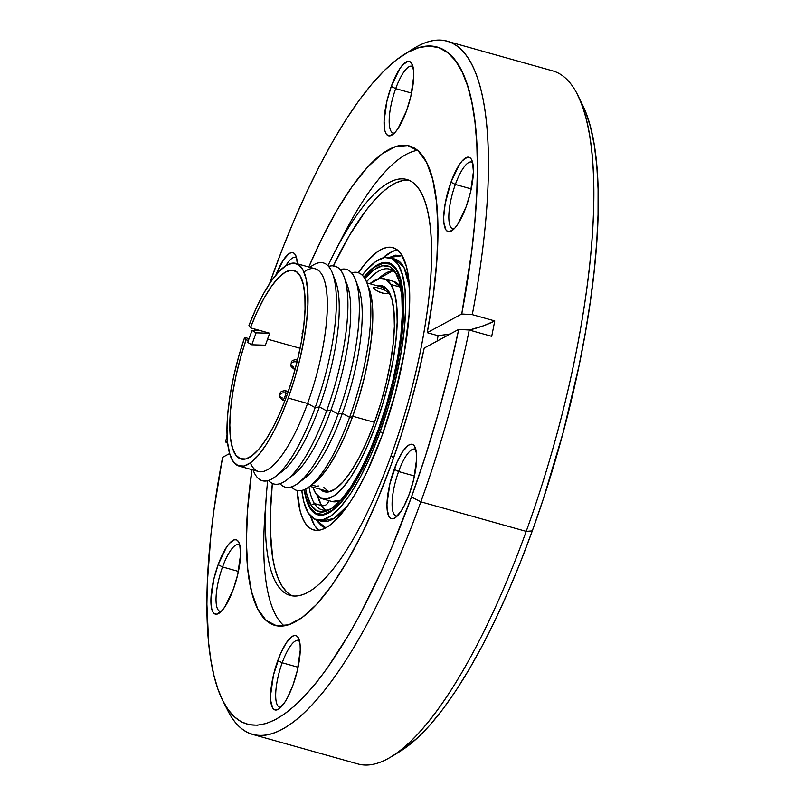 <?xml version="1.0" encoding="UTF-8"?>
<svg xmlns="http://www.w3.org/2000/svg" width="805" height="805" viewBox="0 0 805 805"><rect width="100%" height="100%" fill="white"/><g stroke="black" fill="none" stroke-linecap="round" stroke-linejoin="round"><path stroke-width="1.21" d="M299.5 640.951A34.685 9.871 -74.3 0 0 282.203 662.777L277.805 660.523A38.62 10.988 105.7 0 1 298.514 638.124A38.62 10.988 105.7 0 1 293.02 684.975L297.327 670.565L300.245 650.239L300.114 644.875L298.172 637.51L296.441 635.799L294.288 635.517L291.792 636.654L286.167 643.004L280.432 653.881L273.499 674.932L270.581 695.258L270.711 700.622L272.654 707.987L274.384 709.698L276.538 709.98L279.033 708.843L284.658 702.493L287.566 697.533L293.02 684.975A38.62 10.988 105.7 0 1 278.59 709.135A38.62 10.988 105.7 0 1 270.571 697.603A38.62 10.988 105.7 0 1 277.805 660.523L282.203 662.777A34.685 9.871 105.7 0 1 298.403 640.367A34.685 9.871 105.7 0 1 299.5 640.951M239.85 545.116A34.685 9.871 -74.3 0 0 222.552 566.951L218.145 564.687A38.62 10.988 105.7 0 1 238.854 542.298A38.62 10.988 105.7 0 1 233.37 589.149L237.676 574.73L240.594 554.414L239.759 544.744L238.511 541.685L236.781 539.974L234.627 539.682L229.395 543.355L226.517 547.179L218.145 564.687L213.848 579.107L210.93 599.423L211.765 609.093L213.003 612.152L214.734 613.863L216.887 614.155L222.12 610.482L224.998 606.658L233.37 589.149A38.62 10.988 105.7 0 1 218.94 613.309A38.62 10.988 105.7 0 1 210.91 601.768A38.62 10.988 105.7 0 1 218.145 564.687L222.552 566.951A34.685 9.871 105.7 0 1 238.753 544.532A34.685 9.871 105.7 0 1 239.85 545.116M296.602 258.043A34.685 9.871 -74.3 0 0 285.815 265.731A34.685 9.871 105.7 0 1 295.505 257.459A34.685 9.871 105.7 0 1 296.602 258.043M275.853 275.069A38.62 10.988 105.7 0 1 295.606 255.215A38.62 10.988 105.7 0 1 297.317 263.788L296.502 257.67L295.264 254.601L293.533 252.901L291.38 252.609L288.884 253.756L283.269 260.096L275.853 275.069M412.995 66.795A34.685 9.871 -74.3 0 0 395.698 88.631L391.3 86.366A38.62 10.988 105.7 0 1 412.009 63.967A38.62 10.988 105.7 0 1 406.525 110.818L410.822 96.409L413.75 76.093L413.609 70.719L411.667 63.364L409.936 61.653L407.783 61.361L402.55 65.034L399.672 68.848L391.3 86.366L386.994 100.786L384.076 121.102L384.911 130.772L386.159 133.831L387.889 135.542L390.043 135.834L395.275 132.161L398.153 128.337L406.525 110.818A38.62 10.988 105.7 0 1 392.085 134.978A38.62 10.988 105.7 0 1 384.066 123.447A38.62 10.988 105.7 0 1 391.3 86.366L395.698 88.631A34.685 9.871 105.7 0 1 411.908 66.211A34.685 9.871 105.7 0 1 412.995 66.795M472.656 162.62A34.685 9.871 -74.3 0 0 455.348 184.456L450.951 182.202A38.62 10.988 105.7 0 1 471.66 159.803A38.62 10.988 105.7 0 1 466.175 206.654L470.482 192.234L473.4 171.918L472.555 162.248L471.317 159.189L469.587 157.478L467.433 157.186L462.201 160.859L459.323 164.683L450.951 182.202L445.145 203.836L443.726 216.927L443.867 222.301L445.809 229.667L447.54 231.367L449.693 231.659L454.926 227.986L457.804 224.172L466.175 206.654A38.62 10.988 105.7 0 1 451.746 230.814A38.62 10.988 105.7 0 1 443.716 219.272A38.62 10.988 105.7 0 1 450.951 182.202L455.348 184.456A34.685 9.871 105.7 0 1 471.559 162.047A34.685 9.871 105.7 0 1 472.656 162.62M298.071 667.234L282.203 662.777L298.071 667.234M238.421 571.409L222.552 566.951L238.421 571.409M411.566 93.078L395.698 88.631L411.566 93.078M471.227 188.913L455.348 184.456L471.227 188.913M415.903 449.703A34.685 9.871 -74.3 0 0 398.606 471.539L394.209 469.275A38.62 10.988 105.7 0 1 414.917 446.876A38.62 10.988 105.7 0 1 409.423 493.727L413.73 479.317L416.648 459.001L416.517 453.628L414.575 446.262L412.844 444.561L410.691 444.269L408.195 445.407L402.57 451.756L396.835 462.634L389.902 483.684L386.984 504.011L387.114 509.374L389.057 516.74L390.787 518.45L392.941 518.732L395.436 517.595L401.061 511.245L403.969 506.285L409.423 493.727A38.62 10.988 105.7 0 1 394.993 517.887A38.62 10.988 105.7 0 1 386.964 506.355A38.62 10.988 105.7 0 1 394.209 469.275L398.606 471.539A34.685 9.871 105.7 0 1 414.806 449.12A34.685 9.871 105.7 0 1 415.903 449.703M414.474 475.986L398.606 471.539L414.474 475.986M252.669 734.432L358.034 763.985A359.966 102.396 -74.3 0 0 526.208 531.381A359.966 102.396 105.7 0 1 391.663 756.589L400.88 750.864A351.594 100.011 -74.3 0 0 532.296 530.898L526.208 531.381L420.854 501.827A359.966 102.396 -74.3 0 0 469.245 330.03L458.699 329.386A351.594 100.011 105.7 0 1 411.466 497.007L420.854 501.827A359.966 102.396 105.7 0 1 252.669 734.432A359.966 102.396 105.7 0 1 225.42 705.522M363.84 277.081A130.893 37.231 105.7 0 1 388.634 262.762A130.893 37.231 105.7 0 1 379.085 430.242L387.024 406.143L393.665 381.369L398.757 356.897L402.098 333.642L403.567 312.501L403.104 294.298L400.719 279.727L396.513 269.343L390.656 263.557L383.351 262.571L374.899 266.445L363.84 277.081M383.069 432.728L380.111 431.893A136.136 38.721 105.7 0 1 316.506 519.869A136.136 38.721 105.7 0 1 301.805 490.456L303.938 502.219L308.305 513.016L314.413 519.034L322 520.05L330.795 516.025L340.455 507.11L350.608 493.646L360.861 476.158L370.823 455.308L380.111 431.893L383.069 432.728M321.346 521.217A136.136 38.721 -74.3 0 0 348.002 505.258L334.196 518.34L321.346 521.217L316.506 519.869M394.883 259.069A136.136 38.721 -74.3 0 1 409.343 286.57L404.08 267.673L394.883 259.069L390.043 257.721A136.136 38.721 105.7 0 1 380.111 431.893L388.372 406.837L395.275 381.077L400.568 355.619L404.05 331.429L405.579 309.452L405.096 290.514L402.621 275.36L398.244 264.563L392.146 258.546L384.559 257.53L375.764 261.555L366.104 270.47L362.19 275.189A136.136 38.721 105.7 0 1 390.043 257.721M389.238 257.519L402.128 255.718L395.426 255.185L389.238 257.519M358.265 272.744A146.611 41.709 105.7 0 1 392.88 247.638A146.611 41.709 105.7 0 1 382.174 435.213L394.993 394.38L404.211 353.063L409.051 314.825L409.614 292.688L408.004 274.243L406.414 266.636L401.705 255.014L398.636 251.1L395.134 248.524L391.23 247.296L386.964 247.427L382.365 248.926L377.485 251.764L367.09 261.363L358.265 272.744M397.418 250.013A146.611 41.709 -74.3 0 0 382.798 257.952L392.035 251.633L396.624 250.144M327.957 265.731A215.982 61.442 105.7 0 1 406.777 179.485A215.982 61.442 105.7 0 1 391.019 455.821A215.982 61.442 105.7 0 1 301.754 594.965A215.982 61.442 105.7 0 1 266.435 494.34A215.982 61.442 105.7 0 1 267.652 480.726A215.982 61.442 105.7 0 0 290.112 595.388A215.982 61.442 105.7 0 0 391.019 455.821L393.625 457.834L391.019 455.821A215.982 61.442 105.7 0 0 426.308 205.939A215.982 61.442 105.7 0 0 334.005 253.474A215.982 61.442 105.7 0 0 327.957 265.731M409.151 180.33A215.982 61.442 -74.3 0 0 333.371 265.881M266.435 494.34L264.996 513.771A248.966 70.82 -74.3 0 0 284.145 625.867A248.966 70.82 -74.3 0 1 265.851 503.558M308.788 267.008A248.966 70.82 105.7 0 1 409.403 145.957A248.966 70.82 105.7 0 1 427.264 332.676L438.091 335.715L437.105 341.089L438.091 335.715A327.243 83.448 -168.8 0 0 450.216 333.984L438.091 335.715L427.264 332.676L433.221 295.626L436.803 260.931L437.93 229.475L436.552 202.095L432.718 179.495L426.529 162.268L418.137 150.857L407.773 145.574L395.688 146.54L382.214 153.735L367.704 166.977L352.52 185.905L337.064 210.055L321.748 238.773L308.788 267.008M334.005 253.474L342.88 236.127A248.966 70.82 -74.3 0 1 417.543 150.344A248.966 70.82 -74.3 0 0 338.301 245.294M404.271 54.378L413.488 48.652A359.966 102.396 -74.3 0 1 472.283 314.634L461.738 313.99L427.264 332.676L461.738 313.99A351.594 100.011 105.7 0 0 404.271 54.378A351.594 100.011 105.7 0 0 269.504 283.752L282.344 249.097L294.338 219.705L306.786 191.862L319.555 165.84L332.546 141.861L345.617 120.176L358.658 100.967L371.548 84.414L384.156 70.679L396.382 59.902L408.095 52.154L419.184 47.535L429.568 46.076L439.127 47.787L447.781 52.667L455.439 60.647L462.05 71.675L467.534 85.642L471.851 102.406L474.95 121.817L476.812 143.703L477.405 167.853L476.741 194.025L474.819 221.999L471.66 251.502L461.738 313.99L472.283 314.634L494.763 320.933L483.755 325.683L469.345 330.06A327.243 83.448 -168.8 0 0 494.763 320.933L491.714 336.339L469.245 330.03L458.699 329.386L424.215 348.072A248.966 70.82 105.7 0 1 391.24 464.505L400.94 436.099L409.755 406.928L417.554 377.434L424.215 348.072L458.699 329.386L449.22 371.628L438.071 414.082L425.422 456.093L411.466 497.007L391.804 547.35L381.449 571.007L360.036 614.527L349.118 634.099L327.222 668.22L316.375 682.56L305.709 694.936L295.284 705.281L285.161 713.532L275.411 719.63L266.103 723.524L257.298 725.204L249.047 724.651L241.399 721.864L234.426 716.873L228.157 709.708L222.643 700.41L217.903 689.04L213.989 675.687L210.91 660.422L208.696 643.346L206.915 604.243L207.358 582.478L210.88 535.204L213.949 510.018L222.583 457.351L229.656 453.517L222.583 457.351A351.594 100.011 105.7 0 0 222.905 700.934A351.594 100.011 105.7 0 0 411.466 497.007L420.854 501.827L526.208 531.381A359.966 102.396 -74.3 0 0 552.482 70.81L447.117 41.246A359.966 102.396 105.7 0 1 472.283 314.634L494.763 320.933L491.714 336.339L469.245 330.03A359.966 102.396 105.7 0 1 420.854 501.827A359.966 102.396 -74.3 0 1 227.795 710.614L222.905 700.934M408.809 51.772A359.966 102.396 105.7 0 1 447.117 41.246M251.935 469.667L247.517 510.42L246.4 541.866L247.769 569.246L251.603 591.846L257.791 609.073L266.183 620.484L276.558 625.777L288.633 624.811L302.106 617.606L316.627 604.374L331.811 585.436L347.257 561.296L362.582 532.578L377.364 500.036L391.24 464.505A248.966 70.82 105.7 0 1 274.918 625.384A248.966 70.82 105.7 0 1 251.935 469.667M227.463 440.969L225.631 441.955L227.091 434.931A351.594 100.011 105.7 0 0 225.631 441.955L227.724 443.535L225.631 441.955L227.463 440.969M254.128 330.503L254.591 328.993A351.594 100.011 105.7 0 0 254.128 330.503M286.449 591.635L281.931 585.879L278.107 578.221L274.998 568.753L272.643 557.533L270.289 530.364L270.309 514.667L272.352 483.413A215.982 61.442 -74.3 0 0 292.577 595.891L291.611 595.428M333.25 266.133L349.36 235.573L365.631 210.89L373.621 201.069L381.419 193.049L388.946 186.921L396.13 182.735L402.903 180.531M297.176 490.507L300.144 510.944L302.247 517.374L304.853 522.566L307.913 526.48L311.414 529.056L315.329 530.284L319.595 530.153L324.194 528.654L329.064 525.816L339.469 516.216L350.396 501.716L355.931 492.791L366.879 472.052L382.174 435.213A146.611 41.709 105.7 0 1 313.678 529.952A146.611 41.709 105.7 0 1 297.176 490.507M317.583 529.187L314.514 525.283L310.448 515.894A146.611 41.709 -74.3 0 0 318.8 530.274M315.711 519.607L322.584 526.762L325.794 527.859L315.711 519.607M304.199 489.692L305.84 497.852L310.036 508.237L315.902 514.033L323.208 515.009L331.66 511.135L340.948 502.562L350.708 489.611L360.57 472.797L370.149 452.742L379.085 430.242A130.893 37.231 105.7 0 1 317.925 514.828A130.893 37.231 105.7 0 1 304.199 489.692M400.739 750.944L417.181 738.205L429.87 725.154L442.881 709.165L456.083 690.378L469.355 668.995L482.567 645.197L495.598 619.236L508.297 591.353L520.573 561.81L532.296 530.898L543.345 498.919L563.017 432.969L578.855 366.517L585.134 333.894L590.236 302.096L594.12 271.426L596.726 242.184L598.055 214.653L598.085 189.095L596.807 165.76L594.241 144.87L590.417 126.616L585.366 111.191L582.176 104.157M577.356 94.618A359.966 102.396 105.7 0 1 526.208 531.381L532.296 530.898A351.594 100.011 -74.3 0 0 582.246 104.308L577.356 94.618M397.308 515.995A34.685 9.871 105.7 0 1 396.07 515.914A34.685 9.871 105.7 0 1 398.606 471.539A34.685 9.871 -74.3 0 0 397.308 515.995M454.06 228.912A34.685 9.871 105.7 0 1 452.823 228.841A34.685 9.871 105.7 0 1 455.348 184.456A34.685 9.871 -74.3 0 0 454.06 228.912M394.4 133.087A34.685 9.871 105.7 0 1 393.162 133.016A34.685 9.871 105.7 0 1 395.698 88.631A34.685 9.871 -74.3 0 0 394.4 133.087M221.254 611.408A34.685 9.871 105.7 0 1 220.017 611.337A34.685 9.871 105.7 0 1 222.552 566.951A34.685 9.871 -74.3 0 0 221.254 611.408M280.905 707.243A34.685 9.871 105.7 0 1 279.667 707.162A34.685 9.871 105.7 0 1 282.203 662.777A34.685 9.871 -74.3 0 0 280.905 707.243M384.478 286.852A106.944 30.419 -74.3 0 0 382.073 287.154L383.17 286.952M377.243 285.795A106.944 30.419 105.7 0 1 382.164 285.825A106.944 30.419 105.7 0 1 388.604 291.199A106.944 30.419 105.7 0 1 378.672 410.007A106.944 30.419 105.7 0 1 324.395 491.754A106.944 30.419 105.7 0 1 320.179 489.219L322.745 491.11L328.712 491.905L335.615 488.746L343.202 481.742L351.181 471.167L359.231 457.421L367.06 441.039L374.355 422.655L380.846 402.963L386.269 382.727L390.435 362.733L393.162 343.735L394.359 326.458L393.987 311.585L392.035 299.681L388.604 291.199L384.015 286.58L377.243 285.795M325.009 490.577A106.944 30.419 -74.3 0 0 326.911 492.086M397.318 275.934A125.006 35.561 -74.3 0 0 396.986 275.401L395.436 272.332L389.721 266.686L382.596 265.731L374.355 269.504L364.766 278.47A127.623 36.306 105.7 0 1 395.436 272.332L396.986 275.401A125.006 35.561 -74.3 0 0 366.506 281.931A125.006 35.561 105.7 0 1 389.459 269.112A125.006 35.561 105.7 0 1 396.986 275.401A125.006 35.561 105.7 0 1 397.318 275.944M308.999 486.945A125.006 35.561 -74.3 0 0 314.403 503.538L311.122 505.248A127.623 36.306 105.7 0 1 305.709 488.987L307.027 495.125L311.122 505.248L314.403 503.538A125.006 35.561 105.7 0 1 308.999 486.945M393.685 281.438A114.27 32.512 -74.3 0 1 400.568 287.194L400.598 287.244A114.27 32.512 -74.3 0 0 400.568 287.194L391.029 284.517A114.27 32.512 105.7 0 1 380.413 411.456A114.27 32.512 105.7 0 1 322.413 498.818A114.27 32.512 105.7 0 1 315.53 493.063L320.652 498.124L327.021 498.979L334.407 495.598L342.517 488.112L351.03 476.812L359.644 462.13L368.006 444.622L375.804 424.98L382.737 403.939L388.533 382.315L392.981 360.942L395.899 340.646L397.177 322.191L396.774 306.303L394.692 293.573L391.029 284.517L385.907 279.456L379.537 278.6L369.867 283.732A114.27 32.512 105.7 0 1 384.146 278.761A114.27 32.512 105.7 0 1 391.029 284.517L400.568 287.194L393.685 281.438L384.146 278.761M331.962 501.495A114.27 32.512 -74.3 0 0 340.877 500.136L331.962 501.495L322.413 498.818M328.561 500.539A5.363 4.981 -31.9 0 1 321.527 505.54L317.542 495.729A125.006 35.561 -74.3 0 0 321.527 505.54L314.403 503.538L321.527 505.54A125.006 35.561 -74.3 0 0 325.683 510.179L321.527 505.54A5.363 4.981 148.1 0 0 328.561 500.539M378.37 278.872L392.84 270.762A125.006 35.561 -74.3 0 0 378.37 278.872M396.986 270.138L396.302 269.937A130.239 37.05 105.7 0 1 384.196 414.625A130.239 37.05 105.7 0 1 318.096 514.194A130.239 37.05 105.7 0 1 310.257 507.643L316.093 513.399L323.358 514.375L331.771 510.521L341.008 501.988L350.718 489.108L360.529 472.374L370.069 452.43L378.954 430.031L386.853 406.052L393.464 381.409L398.525 357.048L401.856 333.914L403.315 312.883L402.852 294.771L400.488 280.271L396.302 269.937L390.465 264.181L383.2 263.205L374.788 267.059L364.031 277.353A130.239 37.05 105.7 0 1 388.453 263.386A130.239 37.05 105.7 0 1 396.302 269.937L396.986 270.138M304.501 489.561L306.071 497.309L310.257 507.643A130.239 37.05 105.7 0 1 304.501 489.561M395.436 272.332L399.532 282.454L401.856 296.663L402.309 314.413L400.88 335.021L397.62 357.692L392.649 381.56L386.179 405.71L378.43 429.206L369.726 451.142L360.388 470.694L350.769 487.095L341.26 499.714L332.203 508.076L323.952 511.849L316.838 510.893L311.122 505.248A127.623 36.306 105.7 0 0 330.734 509.052A127.623 36.306 105.7 0 0 388.231 398.596A127.623 36.306 105.7 0 0 396.573 274.354A127.623 36.306 105.7 0 0 395.436 272.332M312.803 487.146L315.53 493.063A114.27 32.512 105.7 0 1 312.813 487.146M332.193 508.086A125.006 35.561 105.7 0 1 321.93 509.827A125.006 35.561 105.7 0 1 314.403 503.538A125.006 35.561 -74.3 0 0 332.193 508.086M311.545 485.002L315.429 485.999M384.79 290.122L388.171 292.396L387.758 293.523L388.171 292.396L388.201 293.231L387.094 293.694L385.042 293.664L379.487 292.104L374.798 289.478L373.621 287.576L376.639 287.516L384.901 290.172L388.171 292.396L388.201 293.231L388.171 292.396M373.671 288.331L374.818 289.488M253.092 469.989L253.293 470.502A113.092 32.17 -74.3 0 0 315.158 407.652L307.57 403.476A105.244 29.936 -74.3 0 0 315.248 268.82L295.918 263.396A105.244 29.936 105.7 0 1 288.24 398.052L307.57 403.476A105.244 29.936 105.7 0 1 250.375 462.905M267.522 339.147A97.908 27.853 105.7 0 1 269.725 333.24L250.395 327.816A97.908 27.853 105.7 0 1 293.936 270.45A97.908 27.853 105.7 0 1 286.791 395.728L280.261 412.22L273.257 426.972L266.042 439.419L258.878 449.12L252.035 455.721L245.756 458.971L240.282 458.739L235.815 455.056L232.504 448.053L230.482 437.97L229.828 425.201L230.562 410.198L232.645 393.524L236.016 375.784L240.554 357.641L246.068 339.76L248.413 340.424L246.068 339.76L244.629 337.436L238.662 356.675L233.752 376.207L230.099 395.305L227.825 413.287L227.01 429.468L227.694 443.263L229.848 454.161L233.39 461.748L238.189 465.763L244.076 466.035L250.828 462.573L258.194 455.499L265.902 445.064L273.67 431.671L281.207 415.803L288.24 398.052L294.499 379.064L299.772 359.553L303.847 340.233L306.584 321.809L307.872 304.974L307.671 290.353L305.991 278.47L302.881 269.776L298.474 264.583L292.919 263.094L286.419 265.358L279.224 271.285L271.597 280.663L263.819 293.151L256.171 308.285L248.946 325.492A105.244 29.936 105.7 0 1 295.918 263.396M275.35 476.691L282.243 471.388A105.636 30.047 -74.3 0 0 319.424 406.897L315.158 407.652A113.092 32.17 105.7 0 1 275.35 476.691A113.092 32.17 105.7 0 1 253.102 469.989M286.832 479.911L293.724 474.608A105.636 30.047 -74.3 0 0 330.905 410.117L326.639 410.872A113.092 32.17 105.7 0 1 286.832 479.911A113.092 32.17 105.7 0 1 268.588 480.464A113.092 32.17 -74.3 0 0 326.639 410.872L319.424 406.897A105.636 30.047 105.7 0 1 278.922 473.592M298.303 483.131L305.206 477.828A105.636 30.047 -74.3 0 0 342.387 413.337L338.11 414.092A113.092 32.17 105.7 0 1 298.303 483.131A113.092 32.17 105.7 0 1 280.07 483.684A113.092 32.17 -74.3 0 0 338.11 414.092L330.905 410.117A105.636 30.047 105.7 0 1 290.404 476.812M309.784 486.351L314.574 482.668A107.91 30.701 -74.3 0 0 352.56 416.789L349.591 417.312A113.092 32.17 105.7 0 1 309.784 486.351A113.092 32.17 105.7 0 1 291.541 486.904A113.092 32.17 -74.3 0 0 349.591 417.312L342.387 413.337A105.636 30.047 105.7 0 1 301.885 480.022M374.466 422.343L352.751 416.255L374.466 422.343M300.104 348.283L267.582 339.167L300.104 348.283M303.938 271.969A105.244 29.936 105.7 0 1 327.253 300.889A105.244 29.936 105.7 0 1 307.57 403.476L288.24 398.052A105.244 29.936 105.7 0 1 239.065 466.055A105.244 29.936 105.7 0 1 244.629 337.436L249.047 338.674L244.629 337.436L246.068 339.76A97.908 27.853 105.7 0 0 241.047 459.001A97.908 27.853 105.7 0 0 286.791 395.728L292.618 378.098L297.508 359.966L301.301 342.014L303.847 324.898L305.055 309.251L304.884 295.646L303.334 284.578L300.466 276.467L296.381 271.607L291.229 270.168L285.212 272.211L278.53 277.665L271.456 286.318L264.231 297.86L257.117 311.867L250.395 327.816L260.639 330.694L252.025 330.442L247.709 342.387L252.025 330.442L256.111 332.837L269.725 333.24L265.409 345.184L269.725 333.24L256.111 332.837L251.784 344.781L256.111 332.837L252.025 330.442L260.639 330.694L269.725 333.24M248.946 325.492L250.395 327.816L248.946 325.492M383.623 288.13L386.38 288.371M328.702 491.553L323.882 487.528M376.639 287.516L382.224 289.086M374.657 287.305L375.382 287.335M314.483 482.738L321.125 476.419L329.165 465.743L337.295 451.877L345.194 435.344L352.56 416.789L359.1 396.925L364.585 376.509L368.781 356.323L371.538 337.154L372.745 319.726L372.363 304.723L370.401 292.708L368.962 288.26M239.065 466.055L258.395 471.478A105.244 29.936 -74.3 0 0 307.57 403.476L315.158 407.652A113.092 32.17 -74.3 0 0 336.289 296.542A113.092 32.17 -74.3 0 0 310.378 266.998L309.945 267.33A113.092 32.17 105.7 0 1 332.435 273.177A113.092 32.17 105.7 0 1 315.158 407.652L319.424 406.897A105.636 30.047 -74.3 0 0 335.564 281.297A105.636 30.047 -74.3 0 0 333.874 277.695A105.636 30.047 105.7 0 1 319.424 406.897L326.639 410.872A113.092 32.17 -74.3 0 0 328.621 266.445A113.092 32.17 105.7 0 1 343.916 276.397A113.092 32.17 105.7 0 1 326.639 410.872L330.905 410.117A105.636 30.047 -74.3 0 0 347.046 284.517A105.636 30.047 -74.3 0 0 345.355 280.915A105.636 30.047 105.7 0 1 330.905 410.117L338.11 414.092A113.092 32.17 -74.3 0 0 340.102 269.665A113.092 32.17 105.7 0 1 355.397 279.617A113.092 32.17 105.7 0 1 338.11 414.092L342.387 413.337A105.636 30.047 -74.3 0 0 358.527 287.737A105.636 30.047 -74.3 0 0 356.836 284.135A105.636 30.047 105.7 0 1 342.387 413.337L349.591 417.312A113.092 32.17 -74.3 0 0 351.584 272.885A113.092 32.17 105.7 0 1 366.879 282.837A113.092 32.17 105.7 0 1 349.591 417.312L352.56 416.789A107.91 30.701 -74.3 0 0 369.052 288.482L366.879 282.837M387.094 293.694L382.365 293.111L376.136 290.404M316.687 486.18L318.438 485.938M265.409 345.184L251.784 344.781L247.709 342.387L251.784 344.781L265.409 345.184M288.281 391.522L285.201 390.656A4.84 1.379 105.7 0 1 285.715 393.112A4.84 1.379 105.7 0 1 284.427 397.881A4.84 1.379 105.7 0 1 282.585 399.984A4.84 1.379 105.7 0 1 282.062 397.539A3.924 2.043 5.3 0 1 279.627 395.416A3.924 2.043 5.3 0 1 279.919 394.722L280.613 393.887A3.924 2.043 5.3 0 1 285.715 393.112A4.84 1.379 -74.3 0 0 285.04 390.646M282.736 400.005A4.84 1.379 -74.3 0 0 285.715 393.112L287.546 393.625L285.715 393.112A3.924 2.043 -174.7 0 0 280.613 393.887L279.919 394.722A3.924 2.043 -174.7 0 0 279.627 395.416C278.641 396.1 279.627 397.63 282.585 399.984L284.96 400.659M293.976 368.942A4.84 1.379 -74.3 0 0 295.968 366.114A4.84 1.379 105.7 0 1 293.825 368.932A4.84 1.379 105.7 0 1 293.302 366.486A3.924 2.043 5.3 0 1 290.877 364.363A3.924 2.043 5.3 0 1 291.158 363.669L291.853 362.834A3.924 2.043 5.3 0 1 296.954 362.049A4.84 1.379 -74.3 0 0 296.28 359.594M297.528 359.905L296.441 359.604A4.84 1.379 105.7 0 1 296.954 362.049L296.954 362.049A4.84 1.379 105.7 0 1 296.914 362.381M296.954 362.049A3.924 2.043 -174.7 0 0 291.853 362.834L291.158 363.669A3.924 2.043 -174.7 0 0 290.877 364.363M302.579 334.367A3.924 2.043 5.3 0 1 302.117 333.3A3.924 2.043 5.3 0 1 302.398 332.616L303.022 331.328M303.042 331.348L302.398 332.616L302.942 332.455M302.821 332.737L302.398 332.616A3.924 2.043 -174.7 0 0 302.117 333.3M321.678 515.2L318.096 514.194M392.035 264.392L388.594 263.426M329.315 491.785L309.834 486.311M386.38 288.361L366.899 282.897M355.397 279.617L358.527 287.737M343.916 276.397L347.046 284.517M332.435 273.177L335.564 281.297M285.201 390.656C278.359 391.431 280.734 393.766 279.637 395.386M296.441 359.604C289.599 360.378 291.974 362.713 290.877 364.323C289.891 365.037 290.867 366.577 293.825 368.932L295.123 369.294M303.173 330.251L302.117 333.27L302.408 335.474"/></g></svg>
